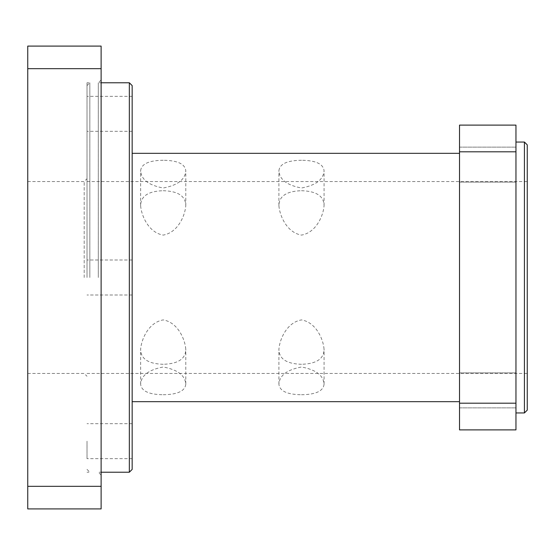 <?xml version="1.0" encoding="UTF-8"?>
<svg xmlns="http://www.w3.org/2000/svg" width="555" height="555" viewBox="0 0 555 555"><rect width="100%" height="100%" fill="white"/><g stroke="black" fill="none" stroke-linecap="round" stroke-linejoin="round"><path stroke-width="0.42" stroke-dasharray="2.77 2.08" d="M129.343 472.222L129.343 82.778M98.297 277.5L98.297 82.778L98.297 277.5M87.01 277.5L87.01 82.778L87.01 277.5M301.49 364.288C286.637 363.858 279.116 358.912 278.908 349.435C279.442 340.166 286.422 322.462 301.49 319.902C316.551 322.462 323.53 340.166 324.065 349.435C323.863 358.912 316.336 363.858 301.49 364.288M301.49 394.737C315.802 394.563 323.329 391.06 324.065 384.206C323.468 375.451 315.948 369.713 301.49 366.994C287.032 369.713 279.505 375.451 278.908 384.206C279.651 391.06 287.171 394.563 301.49 394.737M301.49 160.263C287.171 160.437 279.651 163.94 278.908 170.794C279.505 179.549 287.032 185.287 301.49 188.006C315.948 185.287 323.468 179.549 324.065 170.794C323.329 163.94 315.802 160.437 301.49 160.263M301.49 190.712C316.336 191.142 323.863 196.088 324.065 205.565C323.53 214.834 316.551 232.538 301.49 235.098C286.422 232.538 279.442 214.834 278.908 205.565C279.116 196.088 286.637 191.142 301.49 190.712M163.205 364.288C148.358 363.858 140.831 358.912 140.63 349.435C141.164 340.166 148.143 322.462 163.205 319.902C178.273 322.462 185.252 340.166 185.786 349.435C185.578 358.912 178.058 363.858 163.205 364.288M163.205 394.737C177.524 394.563 185.051 391.06 185.786 384.206C185.19 375.451 177.662 369.713 163.205 366.994C148.747 369.713 141.227 375.451 140.63 384.206C141.365 391.06 148.893 394.563 163.205 394.737M163.205 160.263C148.893 160.437 141.365 163.94 140.63 170.794C141.227 179.549 148.747 185.287 163.205 188.006C177.662 185.287 185.19 179.549 185.786 170.794C185.051 163.94 177.524 160.437 163.205 160.263M163.205 190.712C178.058 191.142 185.578 196.088 185.786 205.565C185.252 214.834 178.273 232.538 163.205 235.098C148.143 232.538 141.164 214.834 140.63 205.565C140.831 196.088 148.358 191.142 163.205 190.712M132.166 85.602L132.166 469.398M132.166 277.5L132.166 401.667L132.166 277.5M132.166 113.824L132.166 131.32L132.166 113.824M132.166 441.176L132.166 458.673L132.166 441.176M524.426 412.955L524.426 142.045M527.25 144.862L527.25 410.138M515.963 277.5L515.963 142.045L515.963 277.5M527.25 277.5L527.25 181.547L527.25 277.5M87.01 441.176L87.01 458.673L87.01 441.176M87.01 113.824L87.01 131.32L87.01 113.824M515.963 390.38L515.963 372.884L515.963 390.38M515.963 164.62L515.963 182.116L515.963 164.62M515.963 403.201L515.963 125.111L459.519 125.111L459.519 403.201L515.963 403.201L515.963 429.889L459.519 429.889L459.519 403.201M459.519 390.38L459.519 372.884L459.519 390.38M459.519 164.62L459.519 182.116L459.519 164.62M515.963 151.799L459.519 151.799M459.519 277.5L459.519 401.667L459.519 277.5M101.121 277.5L101.121 475.045L101.121 277.5M101.121 486.333L101.121 508.907L27.75 508.907L27.75 486.333L101.121 486.333L101.121 68.667L27.75 68.667L27.75 46.093L101.121 46.093L101.121 68.667M84.194 277.5L84.194 181.547L84.194 277.5M27.75 277.5L27.75 181.547L27.75 277.5M27.75 68.667L27.75 486.333M89.834 277.5L89.834 82.778L89.834 277.5M101.121 475.045L98.297 472.222L101.121 472.222M101.121 79.955L98.297 82.778L101.121 82.778M324.065 384.206L324.065 349.435M278.908 384.206L278.908 349.435M324.065 205.565L324.065 170.794M278.908 205.565L278.908 170.794M185.786 384.206L185.786 349.435M140.63 384.206L140.63 349.435M185.786 205.565L185.786 170.794M140.63 205.565L140.63 170.794M132.166 260.004L87.01 260.004L132.166 260.004M132.166 294.996L87.01 294.996L132.166 294.996M132.166 423.68L87.01 423.68M132.166 458.673L87.01 458.673M132.166 96.327L87.01 96.327M132.166 131.32L87.01 131.32M459.519 407.876L515.963 407.876L459.519 407.876M459.519 372.884L515.963 372.884L459.519 372.884M459.519 182.116L515.963 182.116L459.519 182.116M459.519 147.124L515.963 147.124L459.519 147.124M87.01 373.453L527.25 373.453M87.01 181.547L527.25 181.547M27.75 373.453L84.194 373.453L87.01 376.269M27.75 181.547L84.194 181.547L87.01 178.731M87.01 85.602L89.834 82.778L87.01 82.778M87.01 469.398L89.834 472.222L87.01 472.222"/><path stroke-width="0.83" d="M101.121 82.778L129.343 82.778L129.343 472.222L101.121 472.222M129.343 472.222L132.166 469.398L132.166 85.602L129.343 82.778M524.426 142.045L524.426 412.955L527.25 410.138L527.25 144.862L524.426 142.045L515.963 142.045M459.519 151.799L459.519 125.111L515.963 125.111L515.963 429.889L459.519 429.889L459.519 151.799L515.963 151.799M515.963 403.201L459.519 403.201M101.121 68.667L101.121 46.093L27.75 46.093L27.75 68.667L101.121 68.667L101.121 486.333L27.75 486.333L27.75 508.907L101.121 508.907L101.121 486.333M27.75 486.333L27.75 68.667M515.963 412.955L524.426 412.955M132.166 401.667L459.519 401.667M132.166 153.333L459.519 153.333"/></g></svg>
